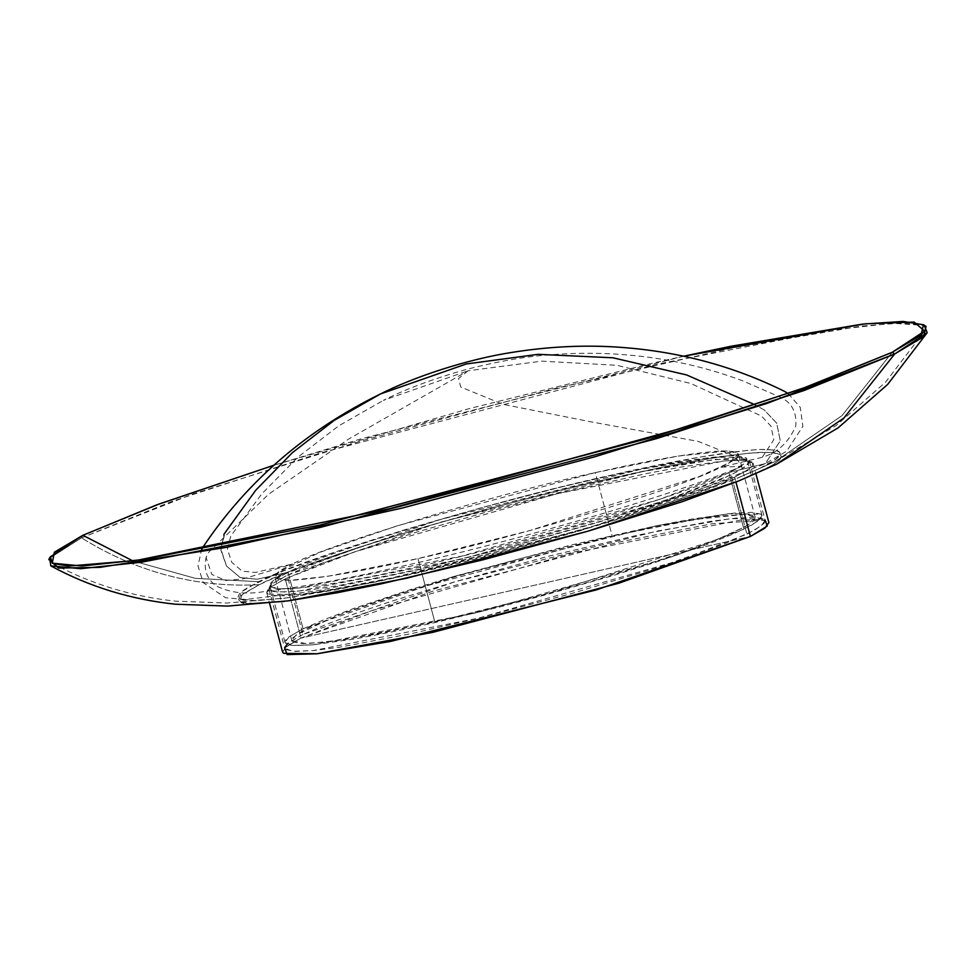 <?xml version="1.0" encoding="UTF-8"?>
<svg xmlns="http://www.w3.org/2000/svg" width="976" height="976" viewBox="0 0 976 976"><rect width="100%" height="100%" fill="white"/><g stroke="black" fill="none" stroke-linecap="round" stroke-linejoin="round"><path stroke-width="0.73" stroke-dasharray="4.88 3.66" d="M302.938 634.51L289.262 642.245L285.809 645.295L284.65 647.747L285.809 649.601L294.996 651.395L313.028 650.614L339.197 647.283L411.665 633.583L478.057 618.235L571.814 593.481L658.422 567.337L724.717 543.778L754.863 529.992L764.049 523.343L765.196 520.879L764.049 519.037L754.851 517.231L736.831 518.012L710.662 521.343L638.182 535.043L548.475 556.235L455.17 581.708L391.425 601.289L355.02 613.636L325.142 624.86L302.938 634.51L455.17 581.708L658.41 530.81L731.012 518.61L764.049 519.037L765.135 520.403L761.182 525.942L746.921 534.116L731.146 474.873L745.42 466.699L749.373 461.16L748.275 459.794L715.249 459.367L642.647 471.567L439.407 522.465L287.176 575.267L302.938 634.51L287.176 575.267L309.38 565.616L356.728 548.329L417.203 529.053L485.609 509.435L556.027 491.148L642.647 471.567L694.888 462.099L731.146 458.061L739.088 457.988L748.275 459.794L749.434 461.636L748.287 464.1L739.1 470.749L721.069 479.484L679.064 495.747L601.118 521.086L509.167 547.036L417.216 569.642L339.27 585.454L309.392 590.016L287.176 592.078L273.512 591.566L270.047 590.346L268.888 588.504L270.047 586.051L273.5 583.001L287.176 575.267L273.097 583.294L268.949 588.992L276.94 592.017L297.265 591.371L462.295 558.992L661.594 501.81L731.146 474.873L746.921 534.116L677.356 561.054L478.057 618.235L313.028 650.614L292.715 651.26L284.711 648.235L288.859 642.537L302.938 634.51M759.633 468.431L775.054 459.708L778.958 456.268L780.263 453.498L778.958 451.412L775.054 450.034L759.621 449.46L748.25 450.265L700.853 456.939L636.95 469.48L562.042 486.804L482.583 507.422L405.406 529.565L337.171 551.318L283.748 570.814L249.734 586.369L243.268 590.431L239.364 593.872L238.059 596.641L239.376 598.727L243.28 600.106L249.746 600.752L283.76 598.349L337.184 589.626L405.43 575.352L509.167 549.854L612.916 520.574L700.866 491.989L734.574 479.326L759.633 468.431L737.344 478.216L587.247 528.187L405.43 575.352L287.859 597.812L254.846 600.789L239.23 598.63L241.45 591.846L258.701 581.708C298.827 559.37 493.612 500.566 612.904 474.787C677.173 460.16 726.083 451.717 759.621 449.46C786.961 449.082 786.961 455.402 759.633 468.431L775.212 461.477L759.633 468.431M924.589 331.096L885.488 382.275L836.444 425.316L775.212 461.477L841.971 415.666L892.235 352.275L841.971 415.666L775.212 461.477L737.344 478.216M132.907 560.919L195.359 578.353L258.701 581.708L195.359 578.353L132.907 560.919M49.715 558.138L81.52 537.861L82.838 535.312L81.52 537.861L192.553 494.137L360.339 441.152L552.66 389.082L732.586 347.92L861.369 326.069L902.483 322.971L924.284 325.423L892.747 323.276L831.808 330.059L656.506 364.292L319.677 453.218L172.044 501.359L81.52 537.861L49.715 558.138M288.457 600.813L255.407 603.802L239.791 601.631L242.011 594.835L259.274 584.697L270.657 579.488L318.078 561.127L359.205 547.182L431.172 525.076L509.936 503.213L588.699 483.486L660.679 467.589L719.678 456.902L749.226 453.145L769.588 452.266L779.958 454.291L781.276 456.378L779.958 459.159L776.054 462.6L769.588 466.662L738.32 481.119M241.365 602.436L238.62 599.642L239.925 596.873L243.829 593.432L259.274 584.697C299.437 562.335 494.393 503.482 613.77 477.691C678.1 463.051 727.047 454.596 760.609 452.339C787.974 451.961 787.974 458.281 760.621 471.323L738.429 481.07M259.274 584.697C196.139 587.881 136.884 572.265 81.52 537.861C136.884 572.265 196.139 587.881 259.274 584.697M288.31 600.826L284.358 601.35M250.307 603.754L243.841 603.107M734.66 477.191L748.507 469.371L752.008 466.284L753.179 463.795L752.008 461.929L742.699 460.111L724.448 460.904L681.931 466.882L645.075 473.848L557.394 493.673L486.097 512.18L416.862 532.042L355.642 551.562L321.921 563.542L285.224 578.829L271.389 586.649L267.888 589.736L266.716 592.225L267.888 594.091L271.389 595.323L285.236 595.848L321.934 591.749L374.821 582.172L416.874 573.132L486.109 556.43L557.406 537.288L624.616 517.353L681.943 498.333L712.187 486.975L734.66 477.191L735.965 482.071L734.66 477.191L748.909 469.066L753.118 463.307L745.017 460.245L724.448 460.904L557.394 493.673L355.642 551.562L285.224 578.829L270.791 587.101L266.777 592.713L267.888 594.091L301.328 594.518L374.821 582.172L580.561 530.651L734.66 477.191M282.54 651.956L286.554 646.344L300.986 638.072L285.224 578.829L300.986 638.072L371.405 610.805L573.156 552.928L740.211 520.147L760.78 519.488L768.881 522.55M284.638 647.942L300.986 638.072L750.422 536.434L300.986 638.072L432.624 591.285L618.784 542.144L712.187 523.746L765.062 520.11M683.639 356.216L360.364 439.054L273.841 465.259L469.712 408.493L655.152 362.547L683.639 356.216M468.102 370.758L458.525 378.566L460.745 387.021L502.799 404.271L589.724 421.608L698.206 441.384L734.806 456.17L741.906 466.321L720.764 467.187C686.457 486.28 519.94 536.556 417.96 558.589C363.011 571.094 321.202 578.304 292.532 580.232C269.169 580.561 269.156 575.157 292.532 564.018L243.317 578.853L225.785 580.513L211.792 574.449L206.07 557.455L208.913 552.026L268.632 494.222L348.481 439.163L468.102 370.758L541.778 361.157L616.832 365.292L690.959 383.544L761.475 416.057L770.979 426.134L773.773 439.737L762.268 457.268C777.494 452.84 788.657 442.421 795.757 426.036C796.892 412.653 792.073 403.198 781.3 397.659L742.943 380.921C707.954 367.818 671.708 359.363 634.217 355.581C607.633 352.861 580.598 352.531 553.136 354.581C528.785 356.008 500.371 360.827 467.907 369.026C434.198 378.432 406.016 388.887 383.361 400.38L468.102 370.758M417.96 558.589L434.82 621.956L344.357 639.707L306.452 643.696L291.812 640.622L296.204 634.851L337.354 615.502L414.251 589.138L612.184 535.983L595.323 472.616L397.391 525.759L320.494 552.123L279.343 571.472L274.951 577.255L289.591 580.33L327.497 576.34L417.96 558.589L529.37 530.688L699.341 476.495L728.962 462.892L738.344 453.95L728.413 450.9L678.357 456.036L595.323 472.616L612.184 535.983L523.502 557.784L456.219 576.462L394.743 595.348L344.357 612.83L309.392 627.397L301.73 631.374L292.861 637.792L291.751 640.158L292.873 641.94L301.73 643.672L330.815 641.61L376.492 634.168L456.243 617.003L523.514 600.155L590.785 581.489L652.273 562.591L702.659 545.12L727.901 534.994L745.286 526.576L750.812 523.099L754.143 520.159L755.265 517.792L754.143 516.011L750.8 514.828L745.274 514.279L716.201 516.328L670.524 523.783L612.184 535.983L695.217 519.415L745.274 514.279L755.204 517.329L745.823 526.271L716.201 539.874L546.231 594.055L434.82 621.956L417.96 558.589M303.097 628.812L325.142 619.223L354.8 608.085L411.042 589.431L454.243 576.389L570.045 545.291L656.043 525.844L692.191 519.012L733.903 513.144L751.801 512.376L760.926 514.157L762.073 515.987L760.926 518.427L751.801 525.027L733.915 533.701L707.929 544.12L656.055 562.115L614.807 575.023L546.902 594.506L500.127 606.852L432.222 623.225L390.973 632.094L354.813 638.926L313.113 644.794L295.216 645.575L289.518 645.002L286.09 643.794L284.931 641.952L286.078 639.512L289.518 636.486L303.097 628.812L288.042 572.241L274.061 580.208L269.937 585.856L277.879 588.87L298.058 588.223L461.916 556.064L659.8 499.297L728.865 472.543L743.919 529.126L674.855 555.869L476.971 612.647L313.113 644.794L292.934 645.441L284.992 642.44L289.116 636.791L303.097 628.812L454.243 576.389L656.043 525.844L728.133 513.742L760.926 514.157L762.012 515.511L758.084 521.013L743.919 529.126L728.865 472.543L743.029 464.442L746.957 458.927L745.871 457.573L713.078 457.158L640.988 469.273L439.188 519.805L288.042 572.241C263.984 583.697 263.984 589.26 288.042 588.931C317.554 586.942 360.595 579.512 417.167 566.641C522.136 543.961 693.558 492.209 728.865 472.543C752.923 461.087 752.911 455.524 728.852 455.853C699.341 457.842 656.311 465.271 599.74 478.142C494.771 500.822 323.349 552.575 288.042 572.241L303.097 628.812M380.298 394.036L334.317 420.314L292.361 452.705L255.688 490.306L225.236 531.957L220.857 548.829L226.505 566.056L240.181 577.548L257.054 579.244L288.042 572.241L257.054 579.244L240.181 577.548L226.505 566.056L220.954 550.391L223.894 534.348M788.23 393.535L800.283 407.456L802.87 426.353L786.644 451.217L765.343 463.612L780.3 440.823L776.664 423.145L764.318 410.042L755.156 404.845L764.318 410.042L776.664 423.145L780.3 440.823L765.343 463.612L728.865 472.543L765.343 463.612L691.52 492.673L597.312 522.575L513.498 546.048L418.997 569.63L318.335 590.602L245.366 599.532L225.59 597.763L203.289 582.696L197.982 565.958L201.629 549.61M762.268 457.268L720.764 467.187C744.127 456.048 744.127 450.644 720.752 450.973C692.082 452.901 650.272 460.111 595.323 472.616C493.356 494.649 326.826 544.925 292.532 564.018L255.248 572.448L242.268 571.143L231.751 562.31L227.408 549.061L230.775 536.08L261.69 493.99L297.985 457.085L338.818 425.78L383.361 400.38M749.373 461.16L765.135 520.403M52.265 563.201C90.329 583.843 131.431 596.495 175.582 601.155L227.14 603.046L287.859 597.812M266.777 592.713L269.547 603.119M753.118 463.307L755.888 473.726M268.949 588.992L284.711 648.235M741.906 466.321C677.564 493.295 537.849 534.787 420.363 562.066C354.691 577.365 303.609 587.027 267.131 591.029C247.562 594.945 230.421 593.176 215.733 585.71C206.717 578.67 203.496 569.24 206.07 557.455M291.812 640.622L274.951 577.255M284.992 642.44L269.937 585.856M762.012 515.511L746.957 458.927M755.204 517.329L738.344 453.95"/><path stroke-width="1.46" d="M50.801 565.885L80.764 568.691L141.569 562.2L319.701 527.552L656.531 438.627L804.163 390.473L894.687 353.971L927.2 332.682L924.284 325.423L926.065 326.35L923.613 336.732L894.687 353.971L843.935 417.984L776.542 464.222L843.935 417.984L894.687 353.971L892.235 352.275L802.126 388.607L655.177 436.528L319.921 525.039L142.606 559.541L82.082 565.995L52.265 563.201L54.351 552.221L82.838 535.312L132.907 560.919L82.838 535.312L50.276 556.857L52.582 563.372L68.515 566.092L136.445 560.431L389.9 508.606L689.276 426.085L808.994 386.13L892.235 352.275L894.687 353.971L767.295 403.308L595.043 456.707L402.258 508.045L225.956 547.438L99.991 567.349L58.523 568.069L48.8 559.504L49.715 558.138L50.801 565.885C89.28 586.747 130.821 599.52 175.424 604.217L227.518 606.096L288.274 600.838L337.83 592.627L382.055 583.648L483.364 559.712L588.711 530.956L682.078 501.737L738.429 481.07M776.542 464.222L738.32 481.119L588.089 531.139L406.126 578.341L288.274 600.838M284.358 601.35L250.307 603.754M243.841 603.107L241.365 602.436M755.888 473.726L768.881 522.55L764.672 528.309L750.422 536.434L735.965 482.071L750.422 536.434L596.324 589.894L390.583 641.415L317.09 653.761L283.65 653.334L282.54 651.956L269.547 603.119M765.062 520.11L767.258 526.088L750.422 536.434L618.796 583.221L432.636 632.375L316.773 653.798L287.164 654.579L284.638 647.942M892.235 352.275L921.027 335.11L923.467 324.788L903.117 321.421L862.455 324.105L730.89 346.26L683.639 356.216L865.151 323.812L914.17 322.08L924.601 331.084L892.235 352.275M273.841 465.259L159.332 503.921L82.838 535.312L156.453 504.982L273.841 465.259M201.629 549.61L203.825 545.852C247.562 480.924 306.391 430.318 380.298 394.036L466.296 363.963L538.13 354.337L612.891 357.789L686.579 374.93L755.156 404.845L686.579 374.93L612.891 357.789L538.13 354.337L466.296 363.963L380.298 394.036L334.317 420.314L292.361 452.705L255.688 490.306L223.894 534.348M48.8 559.504L50.276 556.857M925.76 326.167L923.162 324.593M927.2 332.694L887.66 384.422L838.103 427.891L776.689 464.149M788.23 393.535L784.46 391.352C734.379 366.5 680.431 351.872 622.603 347.48C586.759 344.687 549.781 346.346 511.692 352.446C465.759 359.619 413.47 377.175 380.298 394.036"/></g></svg>
